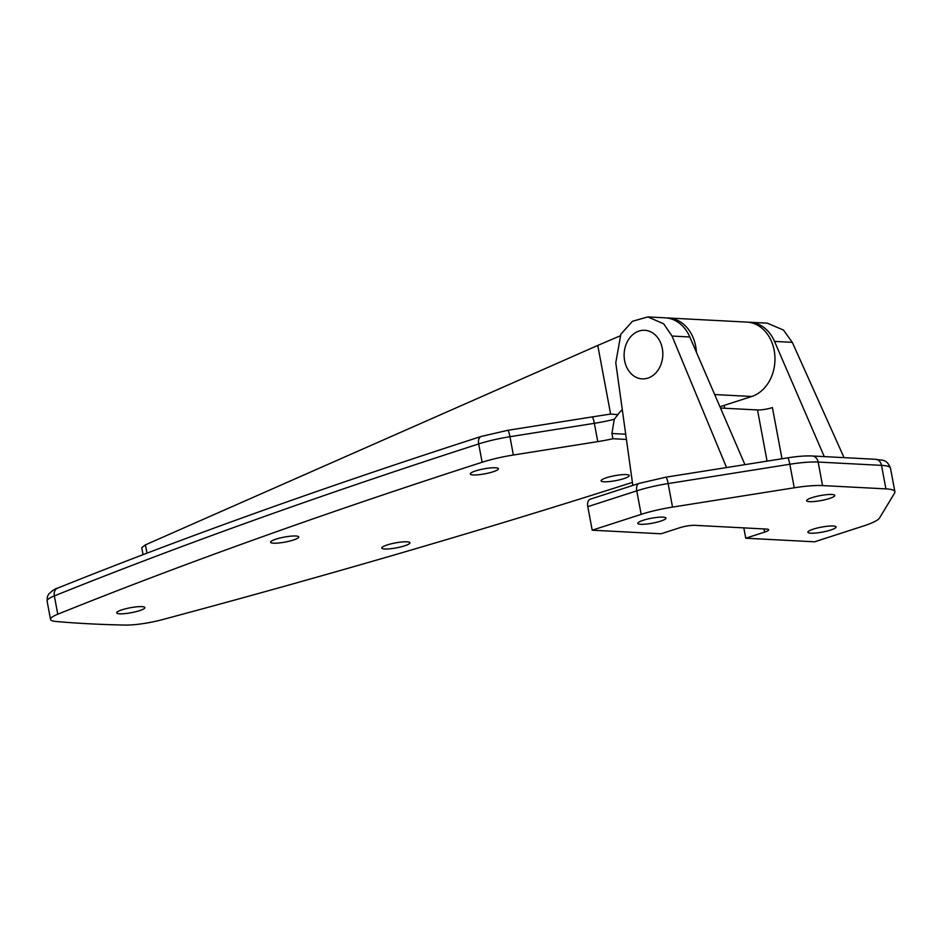 <?xml version="1.0" encoding="UTF-8"?>
<svg xmlns="http://www.w3.org/2000/svg" width="942" height="942" viewBox="0 0 942 942"><rect width="100%" height="100%" fill="white"/><g stroke="black" fill="none" stroke-linecap="round" stroke-linejoin="round"><path stroke-width="1.41" d="M829.384 498.518A14.318 2.52 -10.6 0 1 814.748 501.474A14.318 2.52 -10.6 0 1 806.646 500.708A14.318 2.52 -10.6 0 1 812.051 497.623A14.318 2.52 -10.6 0 1 826.687 494.668A14.318 2.52 -10.6 0 1 834.8 495.433A14.318 2.52 -10.6 0 1 829.384 498.518M830.632 530.052A14.318 2.52 -10.6 0 1 815.996 533.007A14.318 2.52 -10.6 0 1 807.883 532.23A14.318 2.52 -10.6 0 1 813.299 529.145A14.318 2.52 -10.6 0 1 827.924 526.189A14.318 2.52 -10.6 0 1 836.037 526.967A14.318 2.52 -10.6 0 1 830.632 530.052M660.554 521.173A14.318 2.52 -10.6 0 1 645.918 524.129A14.318 2.52 -10.6 0 1 637.805 523.363A14.318 2.52 -10.6 0 1 643.221 520.278A14.318 2.52 -10.6 0 1 657.857 517.323A14.318 2.52 -10.6 0 1 665.97 518.088A14.318 2.52 -10.6 0 1 660.554 521.173M745.758 538.212L814.606 541.803L863.567 525.966A43.238 7.618 169.4 0 0 879.604 517.912L894.606 493.031A43.238 7.618 169.4 0 0 894.9 491.771A43.238 7.618 169.4 0 0 885.916 488.886L822.554 485.577A43.238 7.618 169.4 0 0 794.236 487.791L672.529 507.102A43.238 7.618 169.4 0 0 641.172 514.367L592.2 530.193L661.048 533.784L679.9 527.697A10.809 1.908 -10.6 0 1 694.831 525.33L766.458 529.063A10.809 1.908 -10.6 0 1 768.696 529.781A10.809 1.908 -10.6 0 1 764.61 532.112L745.758 538.212L743.827 527.885M744.934 464.642L689.815 336.977A37.833 30.097 -87 0 0 665.229 317.831L647.861 316.924L663.651 323.801L672.035 336.058L726.553 467.55M824.262 456.611L774.524 341.404A37.833 30.097 -87 0 0 749.938 322.258A37.833 30.097 -87 0 0 748.384 322.223M724.174 405.378L724.61 408.239M844.067 457.647L792.293 342.335L783.461 330.053L767.294 323.165L749.938 322.258M632.812 485.436L615.774 362.752L620.86 334.186L632.482 321.269L647.861 316.924M592.2 530.193L587.796 506.666A8.101 4.698 -107.9 0 1 590.21 499.213L639.171 483.376A8.101 4.698 72.1 0 0 636.768 490.841L587.796 506.666M720.489 408.027L757.498 409.958A10.809 1.908 169.4 0 0 772.416 407.592L781.99 458.754M293.339 540.049A14.318 2.52 -10.6 0 1 278.702 543.004A14.318 2.52 -10.6 0 1 270.589 542.227A14.318 2.52 -10.6 0 1 275.994 539.142A14.318 2.52 -10.6 0 1 290.631 536.186A14.318 2.52 -10.6 0 1 298.744 536.964A14.318 2.52 -10.6 0 1 293.339 540.049M404.542 545.854A14.318 2.52 -10.6 0 1 389.906 548.797A14.318 2.52 -10.6 0 1 381.793 548.032A14.318 2.52 -10.6 0 1 387.197 544.947A14.318 2.52 -10.6 0 1 401.834 541.991A14.318 2.52 -10.6 0 1 409.947 542.757A14.318 2.52 -10.6 0 1 404.542 545.854M623.839 478.63A14.318 2.52 -10.6 0 1 609.203 481.586A14.318 2.52 -10.6 0 1 601.09 480.809A14.318 2.52 -10.6 0 1 606.507 477.724A14.318 2.52 -10.6 0 1 621.143 474.768A14.318 2.52 -10.6 0 1 629.244 475.545A14.318 2.52 -10.6 0 1 623.839 478.63M493.007 471.801A14.318 2.52 -10.6 0 1 478.383 474.756A14.318 2.52 -10.6 0 1 470.27 473.979A14.318 2.52 -10.6 0 1 475.675 470.894A14.318 2.52 -10.6 0 1 490.311 467.95A14.318 2.52 -10.6 0 1 498.424 468.716A14.318 2.52 -10.6 0 1 493.007 471.801M139.44 610.675A14.318 2.52 -10.6 0 1 124.815 613.631A14.318 2.52 -10.6 0 1 116.702 612.865A14.318 2.52 -10.6 0 1 122.107 609.78A14.318 2.52 -10.6 0 1 136.743 606.825A14.318 2.52 -10.6 0 1 144.856 607.59A14.318 2.52 -10.6 0 1 139.44 610.675M632.388 482.398A2702.292 476.04 -10.6 0 1 162.295 619.659A32.428 5.711 -10.6 0 1 124.921 625.076A810.685 142.807 -10.6 0 1 55.943 621.473A32.428 5.711 -10.6 0 1 50.527 619.4A32.428 5.711 -10.6 0 1 57.768 614.208A2702.292 476.04 -10.6 0 1 482.116 462.251A43.238 7.618 -10.6 0 1 513.366 455.021L597.77 441.621L594.355 423.323L509.94 436.711L513.366 455.021M666.771 317.972A37.833 30.097 93 0 1 668.325 317.996L746.829 322.093A37.833 30.097 93 0 1 774.183 350.389A37.833 30.097 93 0 1 751.704 396.476L719.935 406.756M668.325 317.996A37.833 30.097 93 0 1 695.691 346.291A37.833 30.097 93 0 1 696.409 352.261M143.043 554.661L141.747 547.702L145.421 544.853L597.77 345.431L610.616 414.056L617.893 414.645L614.266 419.296L611.923 433.497L612.901 438.725L626.418 439.431M612.901 438.725A43.238 7.618 -10.6 0 1 597.77 441.621M617.893 414.645A21.619 17.191 93 0 1 622.309 409.841M597.77 345.431L619.942 335.953M614.266 419.296A43.238 7.618 -10.6 0 1 594.355 423.323A8.101 1.236 -99 0 0 592.106 416.929L610.616 414.056M639.065 331.054A24.315 19.346 -87 0 0 624.617 360.68A24.315 19.346 -87 0 0 647.872 378.119A24.315 19.346 -87 0 0 662.32 348.493A24.315 19.346 -87 0 0 639.065 331.054M764.61 532.112L764.021 528.933M792.293 342.335L774.524 341.404M672.035 336.058L689.815 336.977M894.9 491.771L890.496 468.233A43.238 7.618 169.4 0 0 881.512 465.36L818.151 462.051A43.238 7.618 169.4 0 0 789.832 464.253L668.125 483.576A43.238 7.618 169.4 0 0 636.768 490.841L641.172 514.367M885.916 488.886L881.512 465.36A8.101 6.453 93 0 0 875.648 459.296C881.653 460.803 886.516 458.165 890.496 468.233M822.554 485.577L818.151 462.051A8.101 6.453 93 0 0 812.287 455.987L875.648 459.296M794.236 487.791L789.832 464.253A8.101 1.236 81 0 0 787.594 457.871C797.379 456.317 805.61 455.692 812.287 455.987M672.529 507.102L668.125 483.576A8.101 1.236 81 0 0 665.876 477.182L787.594 457.871M767.071 461.121L757.498 409.958M751.704 396.476L714.66 394.545M145.421 544.853L146.987 553.166M625.7 434.215L611.923 433.497M592.106 416.929L507.703 430.329A8.101 1.236 -99 0 1 509.94 436.711A43.238 7.618 169.4 0 0 478.689 443.941A2702.292 476.04 169.4 0 0 54.342 595.909L57.768 614.208M482.116 462.251L478.689 443.941A8.101 4.675 -107.9 0 1 481.091 436.487C324.613 486.943 183.407 537.517 57.474 588.197A8.101 5.993 -111.9 0 0 54.342 595.909A32.428 5.711 169.4 0 0 47.1 601.102L50.527 619.4M639.171 483.376L665.876 477.182M507.703 430.329L481.091 436.487M57.474 588.197C55.39 588.467 52.422 590.481 48.607 594.237L47.336 596.851L47.1 601.102"/></g></svg>
